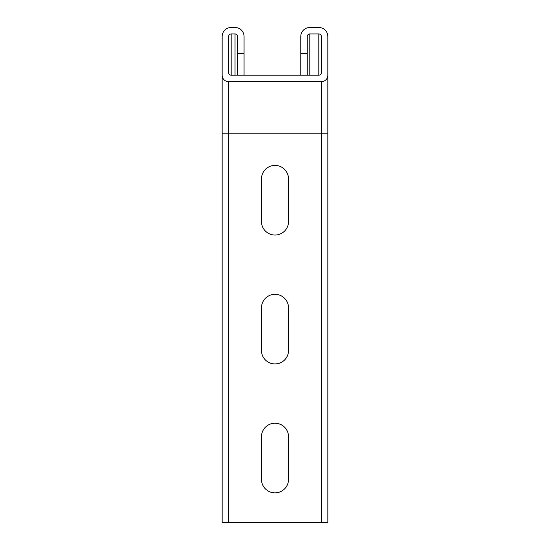 <?xml version="1.0" encoding="UTF-8"?>
<svg xmlns="http://www.w3.org/2000/svg" width="550" height="550" viewBox="0 0 550 550"><rect width="100%" height="100%" fill="white"/><g stroke="black" fill="none" stroke-linecap="round" stroke-linejoin="round"><path stroke-width="0.82" d="M318.828 33.942L318.828 75.192L231.172 75.199A2.578 2.578 0 0 1 228.594 72.621L228.594 36.52A2.578 2.578 0 0 1 231.172 33.949L235.036 33.949A2.578 2.578 0 0 1 237.614 36.527L237.614 53.281L244.062 53.281L244.062 36.527A9.02 9.02 0 0 0 235.036 27.5L231.172 27.5A9.02 9.02 0 0 0 222.145 36.52L222.145 133.203L222.145 36.52M288.537 221.506L288.537 178.963A13.537 13.537 0 0 0 275 165.433A13.537 13.537 0 0 0 261.463 178.963L261.463 221.506A13.537 13.537 0 0 0 275 235.042A13.537 13.537 0 0 0 288.537 221.506M261.463 479.318A13.537 13.537 0 0 0 275 492.855A13.537 13.537 0 0 0 288.537 479.318L288.537 436.776A13.537 13.537 0 0 0 275 423.239A13.537 13.537 0 0 0 261.463 436.776L261.463 479.318M261.463 350.412A13.537 13.537 0 0 0 275 363.949A13.537 13.537 0 0 0 288.537 350.412L288.537 307.869A13.537 13.537 0 0 0 275 294.332A13.537 13.537 0 0 0 261.463 307.869L261.463 350.412M327.855 522.5L321.406 522.5L321.406 81.641A6.442 6.442 0 0 0 327.848 75.199L327.855 522.5M222.145 75.199A6.442 6.442 0 0 0 228.594 81.641L228.594 522.5L321.406 522.5M228.594 522.5L222.152 522.5L222.145 133.203L327.855 133.203M327.848 36.527L327.848 75.199L327.848 36.527A9.027 9.027 0 0 0 318.828 27.5L309.808 27.5A9.027 9.027 0 0 0 300.781 36.527L300.781 53.281L307.23 53.281L307.23 36.527A2.578 2.578 0 0 1 309.808 33.949L318.828 33.949A2.578 2.578 0 0 1 321.406 36.527L321.406 72.621A2.578 2.578 0 0 1 318.828 75.199M228.594 81.641L321.406 81.641M307.23 53.281L307.23 75.199M300.781 53.281L300.781 75.199M244.062 53.281L244.062 75.199M237.614 53.281L237.614 75.199M309.808 33.942L309.808 75.192M235.036 33.942L235.036 75.199M231.172 33.942L231.172 75.199"/></g></svg>
